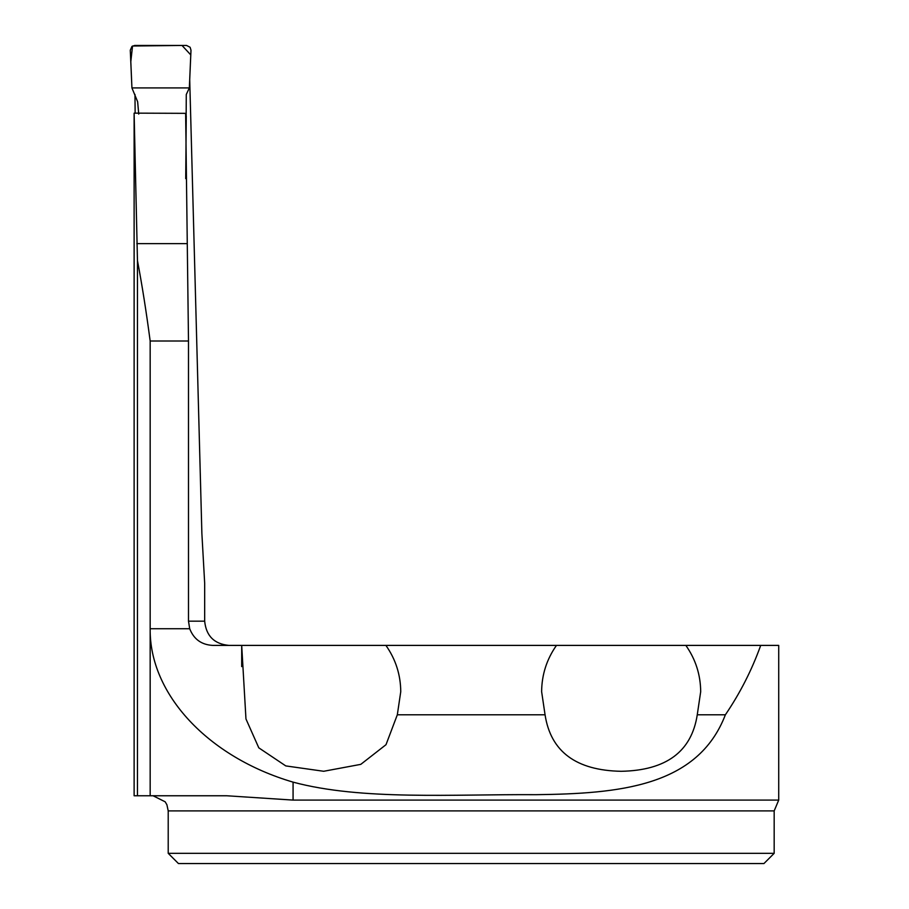 <?xml version="1.0" encoding="UTF-8"?>
<svg xmlns="http://www.w3.org/2000/svg" width="909" height="909" viewBox="0 0 909 909"><rect width="100%" height="100%" fill="white"/><g stroke="black" fill="none" stroke-linecap="round" stroke-linejoin="round"><path stroke-width="1.36" d="M774.173 853.324L763.946 863.55L178.437 863.55L168.21 853.324L774.173 853.324L774.173 810.908L778.718 800.09L293.073 800.09L226.671 795.761L134.123 795.761L134.123 113.477L137.464 260.633C142.111 285.199 146.338 311.992 150.167 341.011L150.167 628.744C149.337 694.158 208.002 757.129 293.073 782.138C361.589 800.568 452.637 794.136 536.06 794.682C618.745 793.648 697.714 786.876 725.382 714.781C740.085 693.147 751.857 670.024 760.708 645.401L556.467 645.401C546.718 659.286 541.775 674.705 541.628 691.669L545.059 714.781C550.729 751.629 576.101 770.468 621.199 771.298C666.263 770.423 691.613 751.584 697.26 714.781L725.382 714.781M134.964 94.422L135.146 113.136M228.92 645.401C214.217 643.992 206.138 635.914 204.673 621.165L204.673 583.169L201.878 533.447L189.708 79.515M134.134 113.136L185.641 113.341L188.493 341.011L188.493 621.165L189.708 628.744C193.833 639.254 201.525 644.799 212.786 645.401L241.692 645.401L245.964 718.962L258.804 747.846L285.778 765.912L323.695 771.275L360.793 764.355L386.007 744.687L397.324 714.781L545.059 714.781M186.254 115.966L185.72 178.664M241.692 645.56L241.692 666.592L241.692 645.401L556.467 645.401M778.718 800.09L778.718 645.401L760.708 645.401M385.916 645.401C395.665 659.286 400.608 674.705 400.755 691.669L397.324 714.781M697.26 714.781L700.691 691.669C700.544 674.705 695.601 659.286 685.852 645.401M185.891 162.995L186.277 94.502L189.345 87.923L131.93 87.923L137.645 101.763L138.725 114.102M131.93 87.923L130.282 50.188L131.953 46.416L134.725 45.45L186.538 45.45L190.117 47.268L190.992 50.211L189.345 87.923L190.776 54.904L182.016 45.45L132.544 46.018L130.805 61.698L131.521 78.208M131.544 79.06L131.93 87.923L189.345 87.923M137.464 260.633L137.464 795.761M188.493 621.165L204.673 621.165M188.493 341.011L150.167 341.011M189.708 628.744L150.167 628.744L150.167 795.761M136.827 243.635L187.288 243.635M774.173 810.908L168.21 810.908L168.21 853.324M293.073 800.09L293.073 782.138M168.21 810.908L166.915 804.783L165.177 801.806L153.064 795.761"/></g></svg>
